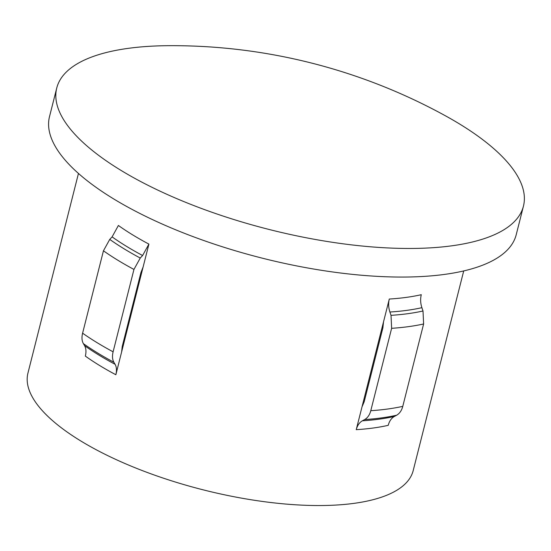 <?xml version="1.0" encoding="UTF-8"?>
<svg xmlns="http://www.w3.org/2000/svg" width="551" height="551" viewBox="0 0 551 551"><rect width="100%" height="100%" fill="white"/><g stroke="black" fill="none" stroke-linecap="round" stroke-linejoin="round"><path stroke-width="0.83" d="M451.792 245.815A240.704 85.026 -165.8 0 1 188.38 203.422A240.704 85.026 -165.8 0 1 56.746 88.022A240.704 85.026 -165.8 0 1 128.397 48.33A240.704 85.026 -165.8 0 1 168.964 45.678A567.709 567.709 0 0 1 444.877 115.496A240.704 85.026 -165.8 0 1 523.45 206.122A240.704 85.026 -165.8 0 1 451.792 245.815M523.45 206.122L516.218 234.712A240.704 85.026 -165.8 0 1 444.561 274.405A240.704 85.026 -165.8 0 1 181.148 232.012A240.704 85.026 -165.8 0 1 49.507 116.619L56.746 88.022M123.114 342.963A187.34 66.182 -165.8 0 1 123.899 342.949M148.908 244.107L115.855 374.735A198.697 70.191 -165.8 0 1 85.343 356.104C86.369 351.855 86.108 348.377 84.572 345.663L83.366 343.624C81.83 340.883 81.576 337.405 82.602 333.183L103.443 250.801L109.745 239.403L112.101 236.882L118.396 225.476A198.697 70.191 -165.8 0 0 148.908 244.107L142.606 255.512L140.25 258.033L133.955 269.432L113.107 351.813C112.087 356.036 112.342 359.514 113.878 362.255L115.083 364.294C116.619 367.007 116.874 370.486 115.855 374.735M463.715 270.934L413.195 470.588A198.697 70.191 -165.8 0 1 354.045 503.352A198.697 70.191 -165.8 0 1 136.607 468.357A198.697 70.191 -165.8 0 1 27.943 373.103L78.462 173.448M362.021 406.824L356.235 429.67C357.372 425.448 359.417 422.493 362.372 420.806L364.652 419.566C367.627 417.858 369.673 414.903 370.782 410.702L391.63 328.32L391.024 315.344L389.901 312.024C388.469 307.644 388.269 303.319 389.295 299.041L362.021 406.824L364.19 401.748L382.876 327.9L383.51 321.887M389.295 299.041A198.697 70.191 -165.8 0 0 406.163 297.402A198.697 70.191 -165.8 0 0 421.281 294.695C420.255 298.973 420.461 303.298 421.887 307.678L423.01 310.991L423.616 323.974L402.774 406.356C401.658 410.557 399.613 413.512 396.637 415.22L394.364 416.46C391.403 418.14 389.357 421.095 388.228 425.324A198.697 70.191 -165.8 0 1 373.11 428.031A198.697 70.191 -165.8 0 1 356.235 429.67M121.633 351.889L122.232 346.455L140.918 272.607L143.129 266.953M381.471 329.959A187.34 66.182 -165.8 0 1 382.229 330.469M394.364 416.46A203.684 71.954 -165.8 0 1 379.219 419.153A203.684 71.954 -165.8 0 1 362.372 420.806M402.774 406.356A211.185 74.599 -165.8 0 1 387.601 409.028A211.185 74.599 -165.8 0 1 370.782 410.702M396.637 415.22A206.198 72.842 -165.8 0 1 381.485 417.906A206.198 72.842 -165.8 0 1 364.652 419.566M423.616 323.974A211.185 74.599 -165.8 0 1 408.449 326.647A211.185 74.599 -165.8 0 1 391.63 328.32M423.01 310.991A206.198 72.842 -165.8 0 1 407.857 313.684A206.198 72.842 -165.8 0 1 391.024 315.344M421.887 307.678A203.684 71.954 -165.8 0 1 406.748 310.371A203.684 71.954 -165.8 0 1 389.901 312.024M142.606 255.512A203.684 71.954 -165.8 0 1 112.101 236.882M140.25 258.033A206.198 72.842 -165.8 0 1 109.745 239.403M133.955 269.432A211.185 74.599 -165.8 0 1 103.443 250.801M113.107 351.813A211.185 74.599 -165.8 0 1 82.602 333.183M113.878 362.255A206.198 72.842 -165.8 0 1 83.366 343.624M115.083 364.294A203.684 71.954 -165.8 0 1 84.572 345.663"/></g></svg>
